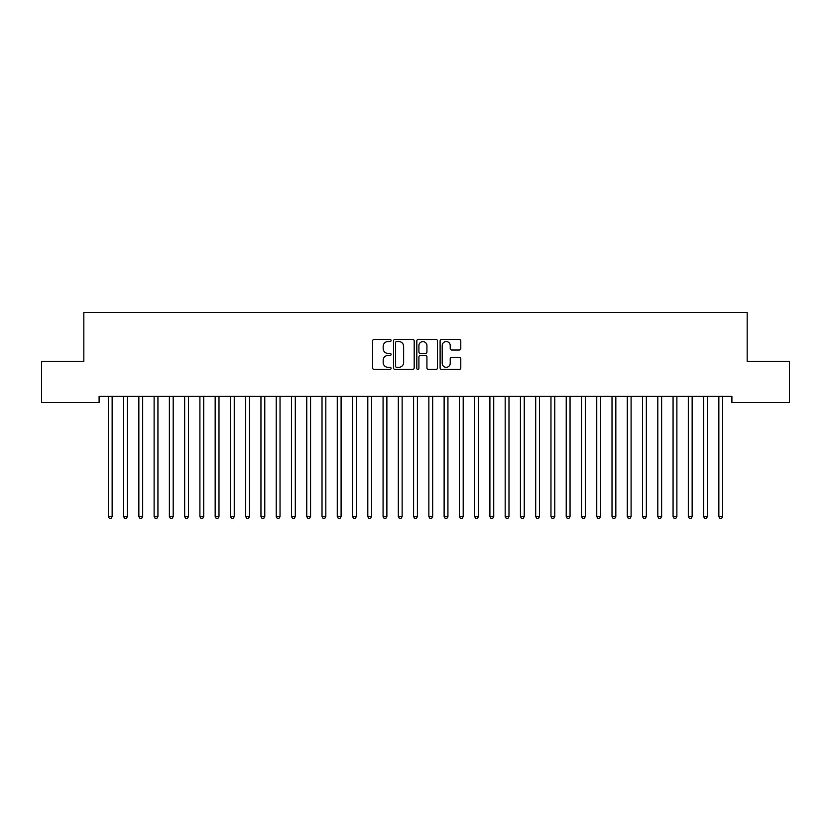 <?xml version="1.0" encoding="UTF-8"?>
<svg xmlns="http://www.w3.org/2000/svg" width="831" height="831" viewBox="0 0 831 831"><rect width="100%" height="100%" fill="white"/><g stroke="black" fill="none" stroke-linecap="round" stroke-linejoin="round"><path stroke-width="1.25" d="M391.079 340.502A1.049 1.049 0 0 0 390.03 339.453L374.116 339.453A1.496 1.496 0 0 0 372.61 340.949L372.61 367.915A1.496 1.496 0 0 0 374.116 369.411L390.03 369.411A1.049 1.049 0 0 0 391.079 368.362A1.049 1.049 0 0 0 390.03 367.312L387.973 367.312A4.799 4.799 0 0 1 383.174 362.524L383.174 360.27A4.799 4.799 0 0 1 387.973 355.481L390.03 355.481A1.049 1.049 0 0 0 391.079 354.432A1.049 1.049 0 0 0 390.03 353.383L387.973 353.383A4.799 4.799 0 0 1 383.174 348.584L383.174 346.34A4.799 4.799 0 0 1 387.973 341.551L390.03 341.551A1.049 1.049 0 0 0 391.079 340.502M459.283 350.017A1.496 1.496 0 0 0 460.779 348.511L460.779 340.949A1.496 1.496 0 0 0 459.283 339.453L441.604 339.453A1.496 1.496 0 0 0 440.108 340.949L440.108 367.915A1.496 1.496 0 0 0 441.604 369.411L459.283 369.411A1.496 1.496 0 0 0 460.779 367.915L460.779 358.774A1.496 1.496 0 0 0 459.283 357.278L451.721 357.278A1.496 1.496 0 0 0 450.225 358.774L450.225 363.313A4.01 4.01 0 0 1 446.216 367.312A4.01 4.01 0 0 1 442.206 363.313L442.206 345.551A4.01 4.01 0 0 1 446.216 341.551A4.01 4.01 0 0 1 450.225 345.551L450.225 348.511A1.496 1.496 0 0 0 451.721 350.017L459.283 350.017M731.903 396.408L99.097 396.408L99.097 402.516L41.55 402.516L41.55 361.298L83.827 361.298L83.827 312.456L747.173 312.456L747.173 361.298L789.45 361.298L789.45 402.516L731.903 402.516L731.903 396.408M414.191 340.949A1.496 1.496 0 0 0 412.695 339.453L395.016 339.453A1.496 1.496 0 0 0 393.51 340.949L393.51 367.915A1.496 1.496 0 0 0 395.016 369.411L412.695 369.411A1.496 1.496 0 0 0 414.191 367.915L414.191 340.949M418.305 339.453L435.984 339.453A1.496 1.496 0 0 1 437.49 340.949L437.49 367.915A1.496 1.496 0 0 1 435.984 369.411L428.422 369.411A1.496 1.496 0 0 1 426.926 367.915L426.926 356.977A1.496 1.496 0 0 0 425.43 355.481L420.403 355.481A1.496 1.496 0 0 0 418.907 356.977L418.907 368.362A1.049 1.049 0 0 1 417.858 369.411A1.049 1.049 0 0 1 416.809 368.362L416.809 340.949A1.496 1.496 0 0 1 418.305 339.453M396.657 341.551A1.049 1.049 0 0 0 395.608 342.601L395.608 366.263A1.049 1.049 0 0 0 396.657 367.312L398.828 367.312A4.799 4.799 0 0 0 403.627 362.524L403.627 346.34A4.799 4.799 0 0 0 398.828 341.551L396.657 341.551M426.926 345.634A4.01 4.01 0 0 0 422.917 341.624A4.01 4.01 0 0 0 418.907 345.634L418.907 351.887A1.496 1.496 0 0 0 420.403 353.383L425.43 353.383A1.496 1.496 0 0 0 426.926 351.887L426.926 345.634M112.143 397.197A1.527 1.527 0 0 1 112.258 396.626A1.527 1.527 0 0 0 112.143 397.197L112.143 516.56L108.331 516.56L108.331 397.197A1.527 1.527 0 0 0 108.217 396.626A1.527 1.527 0 0 1 108.331 397.197M112.143 516.56L111.001 518.544L109.474 518.544L108.331 516.56M123.476 396.626A1.527 1.527 0 0 1 123.59 397.197A1.527 1.527 0 0 0 123.476 396.626L123.393 396.408M138.746 396.626A1.527 1.527 0 0 1 138.85 397.197A1.527 1.527 0 0 0 138.746 396.626L138.652 396.408M127.61 396.408L127.517 396.626A1.527 1.527 0 0 0 127.403 397.197L127.403 516.56L123.59 516.56L123.59 397.197M127.403 516.56L126.26 518.544L124.733 518.544L123.59 516.56M142.87 396.408L142.776 396.626A1.527 1.527 0 0 0 142.672 397.197L142.672 516.56L138.85 516.56L138.85 397.197M142.672 516.56L141.519 518.544L140.003 518.544L138.85 516.56M154.005 396.626A1.527 1.527 0 0 1 154.119 397.197A1.527 1.527 0 0 0 154.005 396.626L153.912 396.408M169.264 396.626A1.527 1.527 0 0 1 169.379 397.197A1.527 1.527 0 0 0 169.264 396.626L169.181 396.408M158.129 396.408L158.046 396.626A1.527 1.527 0 0 0 157.932 397.197L157.932 516.56L154.119 516.56L154.119 397.197M157.932 516.56L156.789 518.544L155.262 518.544L154.119 516.56M173.399 396.408L173.305 396.626A1.527 1.527 0 0 0 173.191 397.197L173.191 516.56L169.379 516.56L169.379 397.197M173.191 516.56L172.048 518.544L170.521 518.544L169.379 516.56M184.534 396.626A1.527 1.527 0 0 1 184.648 397.197A1.527 1.527 0 0 0 184.534 396.626L184.44 396.408M188.658 396.408L188.564 396.626A1.527 1.527 0 0 0 188.46 397.197L188.46 516.56L184.648 516.56L184.648 397.197M188.46 516.56L187.318 518.544L185.791 518.544L184.648 516.56M199.793 396.626A1.527 1.527 0 0 1 199.907 397.197A1.527 1.527 0 0 0 199.793 396.626L199.71 396.408M203.927 396.408L203.834 396.626A1.527 1.527 0 0 0 203.72 397.197L203.72 516.56L199.907 516.56L199.907 397.197M203.72 516.56L202.577 518.544L201.05 518.544L199.907 516.56M215.063 396.626A1.527 1.527 0 0 1 215.167 397.197A1.527 1.527 0 0 0 215.063 396.626L214.969 396.408M230.322 396.626A1.527 1.527 0 0 1 230.436 397.197A1.527 1.527 0 0 0 230.322 396.626L230.229 396.408M249.508 397.197A1.527 1.527 0 0 1 249.622 396.626A1.527 1.527 0 0 0 249.508 397.197L249.508 516.56L245.696 516.56L245.696 397.197A1.527 1.527 0 0 0 245.581 396.626A1.527 1.527 0 0 1 245.696 397.197M264.777 397.197A1.527 1.527 0 0 1 264.881 396.626A1.527 1.527 0 0 0 264.777 397.197L264.777 516.56L260.955 516.56L260.955 397.197A1.527 1.527 0 0 0 260.851 396.626A1.527 1.527 0 0 1 260.955 397.197M280.037 397.197A1.527 1.527 0 0 1 280.151 396.626A1.527 1.527 0 0 0 280.037 397.197L280.037 516.56L276.224 516.56L276.224 397.197A1.527 1.527 0 0 0 276.11 396.626A1.527 1.527 0 0 1 276.224 397.197M295.306 397.197A1.527 1.527 0 0 1 295.41 396.626A1.527 1.527 0 0 0 295.306 397.197L295.306 516.56L291.484 516.56L291.484 397.197A1.527 1.527 0 0 0 291.38 396.626A1.527 1.527 0 0 1 291.484 397.197M310.565 397.197A1.527 1.527 0 0 1 310.68 396.626A1.527 1.527 0 0 0 310.565 397.197L310.565 516.56L306.753 516.56L306.753 397.197A1.527 1.527 0 0 0 306.639 396.626A1.527 1.527 0 0 1 306.753 397.197M325.825 397.197A1.527 1.527 0 0 1 325.939 396.626A1.527 1.527 0 0 0 325.825 397.197L325.825 516.56L322.013 516.56L322.013 397.197A1.527 1.527 0 0 0 321.898 396.626A1.527 1.527 0 0 1 322.013 397.197M341.094 397.197A1.527 1.527 0 0 1 341.198 396.626A1.527 1.527 0 0 0 341.094 397.197L341.094 516.56L337.272 516.56L337.272 397.197A1.527 1.527 0 0 0 337.168 396.626A1.527 1.527 0 0 1 337.272 397.197M356.354 397.197A1.527 1.527 0 0 1 356.468 396.626A1.527 1.527 0 0 0 356.354 397.197L356.354 516.56L352.541 516.56L352.541 397.197A1.527 1.527 0 0 0 352.427 396.626A1.527 1.527 0 0 1 352.541 397.197M371.623 397.197A1.527 1.527 0 0 1 371.727 396.626A1.527 1.527 0 0 0 371.623 397.197L371.623 516.56L367.801 516.56L367.801 397.197A1.527 1.527 0 0 0 367.697 396.626A1.527 1.527 0 0 1 367.801 397.197M386.882 397.197A1.527 1.527 0 0 1 386.997 396.626A1.527 1.527 0 0 0 386.882 397.197L386.882 516.56L383.07 516.56L383.07 397.197A1.527 1.527 0 0 0 382.956 396.626A1.527 1.527 0 0 1 383.07 397.197M402.142 397.197A1.527 1.527 0 0 1 402.256 396.626A1.527 1.527 0 0 0 402.142 397.197L402.142 516.56L398.329 516.56L398.329 397.197A1.527 1.527 0 0 0 398.215 396.626A1.527 1.527 0 0 1 398.329 397.197M417.411 397.197A1.527 1.527 0 0 1 417.515 396.626A1.527 1.527 0 0 0 417.411 397.197L417.411 516.56L413.589 516.56L413.589 397.197A1.527 1.527 0 0 0 413.485 396.626A1.527 1.527 0 0 1 413.589 397.197M432.671 397.197A1.527 1.527 0 0 1 432.785 396.626A1.527 1.527 0 0 0 432.671 397.197L432.671 516.56L428.858 516.56L428.858 397.197A1.527 1.527 0 0 0 428.744 396.626A1.527 1.527 0 0 1 428.858 397.197M444.003 396.626A1.527 1.527 0 0 1 444.118 397.197A1.527 1.527 0 0 0 444.003 396.626L443.92 396.408M463.199 397.197A1.527 1.527 0 0 1 463.303 396.626A1.527 1.527 0 0 0 463.199 397.197L463.199 516.56L459.377 516.56L459.377 397.197A1.527 1.527 0 0 0 459.273 396.626A1.527 1.527 0 0 1 459.377 397.197M478.459 397.197A1.527 1.527 0 0 1 478.573 396.626A1.527 1.527 0 0 0 478.459 397.197L478.459 516.56L474.646 516.56L474.646 397.197A1.527 1.527 0 0 0 474.532 396.626A1.527 1.527 0 0 1 474.646 397.197M493.728 397.197A1.527 1.527 0 0 1 493.832 396.626A1.527 1.527 0 0 0 493.728 397.197L493.728 516.56L489.906 516.56L489.906 397.197A1.527 1.527 0 0 0 489.802 396.626A1.527 1.527 0 0 1 489.906 397.197M508.988 397.197A1.527 1.527 0 0 1 509.102 396.626A1.527 1.527 0 0 0 508.988 397.197L508.988 516.56L505.175 516.56L505.175 397.197A1.527 1.527 0 0 0 505.061 396.626A1.527 1.527 0 0 1 505.175 397.197M524.247 397.197A1.527 1.527 0 0 1 524.361 396.626A1.527 1.527 0 0 0 524.247 397.197L524.247 516.56L520.435 516.56L520.435 397.197A1.527 1.527 0 0 0 520.32 396.626A1.527 1.527 0 0 1 520.435 397.197M219.187 396.408L219.093 396.626A1.527 1.527 0 0 0 218.989 397.197L218.989 516.56L215.167 516.56L215.167 397.197M218.989 516.56L217.836 518.544L216.309 518.544L215.167 516.56M234.446 396.408L234.363 396.626A1.527 1.527 0 0 0 234.249 397.197L234.249 516.56L230.436 516.56L230.436 397.197M234.249 516.56L233.106 518.544L231.579 518.544L230.436 516.56M249.508 516.56L248.365 518.544L246.838 518.544L245.696 516.56M264.777 516.56L263.635 518.544L262.108 518.544L260.955 516.56M280.037 516.56L278.894 518.544L277.367 518.544L276.224 516.56M295.306 516.56L294.153 518.544L292.626 518.544L291.484 516.56M310.565 516.56L309.423 518.544L307.896 518.544L306.753 516.56M325.825 516.56L324.682 518.544L323.155 518.544L322.013 516.56M341.094 516.56L339.952 518.544L338.425 518.544L337.272 516.56M356.354 516.56L355.211 518.544L353.684 518.544L352.541 516.56M371.623 516.56L370.47 518.544L368.943 518.544L367.801 516.56M386.882 516.56L385.74 518.544L384.213 518.544L383.07 516.56M402.142 516.56L400.999 518.544L399.472 518.544L398.329 516.56M417.411 516.56L416.258 518.544L414.742 518.544L413.589 516.56M432.671 516.56L431.528 518.544L430.001 518.544L428.858 516.56M448.138 396.408L448.044 396.626A1.527 1.527 0 0 0 447.93 397.197L447.93 516.56L444.118 516.56L444.118 397.197M447.93 516.56L446.787 518.544L445.26 518.544L444.118 516.56M463.199 516.56L462.057 518.544L460.53 518.544L459.377 516.56M478.459 516.56L477.316 518.544L475.789 518.544L474.646 516.56M493.728 516.56L492.575 518.544L491.048 518.544L489.906 516.56M508.988 516.56L507.845 518.544L506.318 518.544L505.175 516.56M524.247 516.56L523.104 518.544L521.577 518.544L520.435 516.56M539.516 397.197A1.527 1.527 0 0 1 539.62 396.626A1.527 1.527 0 0 0 539.516 397.197L539.516 516.56L535.694 516.56L535.694 397.197A1.527 1.527 0 0 0 535.59 396.626A1.527 1.527 0 0 1 535.694 397.197M539.516 516.56L538.374 518.544L536.847 518.544L535.694 516.56M554.776 397.197A1.527 1.527 0 0 1 554.89 396.626A1.527 1.527 0 0 0 554.776 397.197L554.776 516.56L550.963 516.56L550.963 397.197A1.527 1.527 0 0 0 550.849 396.626A1.527 1.527 0 0 1 550.963 397.197M554.776 516.56L553.633 518.544L552.106 518.544L550.963 516.56M570.045 397.197A1.527 1.527 0 0 1 570.149 396.626A1.527 1.527 0 0 0 570.045 397.197L570.045 516.56L566.223 516.56L566.223 397.197A1.527 1.527 0 0 0 566.119 396.626A1.527 1.527 0 0 1 566.223 397.197M570.045 516.56L568.892 518.544L567.365 518.544L566.223 516.56M585.304 397.197A1.527 1.527 0 0 1 585.419 396.626A1.527 1.527 0 0 0 585.304 397.197L585.304 516.56L581.492 516.56L581.492 397.197A1.527 1.527 0 0 0 581.378 396.626A1.527 1.527 0 0 1 581.492 397.197M585.304 516.56L584.162 518.544L582.635 518.544L581.492 516.56M600.564 397.197A1.527 1.527 0 0 1 600.678 396.626A1.527 1.527 0 0 0 600.564 397.197L600.564 516.56L596.751 516.56L596.751 397.197A1.527 1.527 0 0 0 596.637 396.626A1.527 1.527 0 0 1 596.751 397.197M600.564 516.56L599.421 518.544L597.894 518.544L596.751 516.56M615.833 397.197A1.527 1.527 0 0 1 615.937 396.626A1.527 1.527 0 0 0 615.833 397.197L615.833 516.56L612.011 516.56L612.011 397.197A1.527 1.527 0 0 0 611.907 396.626A1.527 1.527 0 0 1 612.011 397.197M615.833 516.56L614.691 518.544L613.164 518.544L612.011 516.56M631.093 397.197A1.527 1.527 0 0 1 631.207 396.626A1.527 1.527 0 0 0 631.093 397.197L631.093 516.56L627.28 516.56L627.28 397.197A1.527 1.527 0 0 0 627.166 396.626A1.527 1.527 0 0 1 627.28 397.197M631.093 516.56L629.95 518.544L628.423 518.544L627.28 516.56M646.352 397.197A1.527 1.527 0 0 1 646.466 396.626A1.527 1.527 0 0 0 646.352 397.197L646.352 516.56L642.54 516.56L642.54 397.197A1.527 1.527 0 0 0 642.436 396.626A1.527 1.527 0 0 1 642.54 397.197M646.352 516.56L645.209 518.544L643.682 518.544L642.54 516.56M661.621 397.197A1.527 1.527 0 0 1 661.736 396.626A1.527 1.527 0 0 0 661.621 397.197L661.621 516.56L657.809 516.56L657.809 397.197A1.527 1.527 0 0 0 657.695 396.626A1.527 1.527 0 0 1 657.809 397.197M661.621 516.56L660.479 518.544L658.952 518.544L657.809 516.56M672.954 396.626A1.527 1.527 0 0 1 673.068 397.197A1.527 1.527 0 0 0 672.954 396.626L672.871 396.408M677.088 396.408L676.995 396.626A1.527 1.527 0 0 0 676.881 397.197L676.881 516.56L673.068 516.56L673.068 397.197M676.881 516.56L675.738 518.544L674.211 518.544L673.068 516.56M688.224 396.626A1.527 1.527 0 0 1 688.328 397.197A1.527 1.527 0 0 0 688.224 396.626L688.13 396.408M692.348 396.408L692.254 396.626A1.527 1.527 0 0 0 692.15 397.197L692.15 516.56L688.328 516.56L688.328 397.197M692.15 516.56L690.997 518.544L689.481 518.544L688.328 516.56M707.41 397.197A1.527 1.527 0 0 1 707.524 396.626A1.527 1.527 0 0 0 707.41 397.197L707.41 516.56L703.597 516.56L703.597 397.197A1.527 1.527 0 0 0 703.483 396.626A1.527 1.527 0 0 1 703.597 397.197M707.41 516.56L706.267 518.544L704.74 518.544L703.597 516.56M718.742 396.626A1.527 1.527 0 0 1 718.857 397.197A1.527 1.527 0 0 0 718.742 396.626L718.659 396.408M722.877 396.408L722.783 396.626A1.527 1.527 0 0 0 722.669 397.197L722.669 516.56L718.857 516.56L718.857 397.197M722.669 516.56L721.526 518.544L719.999 518.544L718.857 516.56"/></g></svg>
